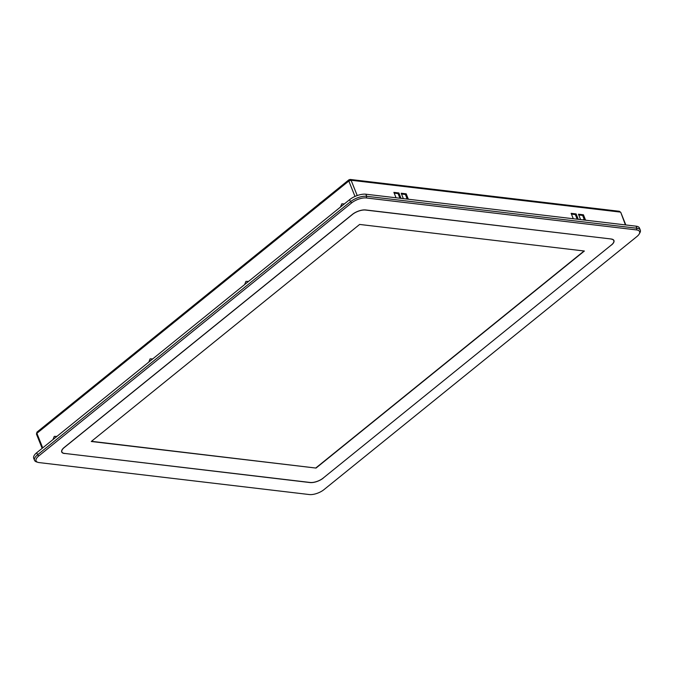 <?xml version="1.0" encoding="UTF-8"?>
<svg xmlns="http://www.w3.org/2000/svg" width="674" height="674" viewBox="0 0 674 674"><rect width="100%" height="100%" fill="white"/><g stroke="black" fill="none" stroke-linecap="round" stroke-linejoin="round"><path stroke-width="1.01" d="M636.517 229.918L636.517 229.918A10.995 4.507 -21.8 0 1 639.238 233.937A10.995 4.507 -21.8 0 1 636.846 236.591L323.958 489.653A10.995 4.507 -21.8 0 1 309.324 494.548L39.143 462.591A10.995 4.507 -21.8 0 1 37.921 462.339A10.995 4.507 -21.8 0 1 38.806 455.919L351.693 202.857A10.995 4.507 -21.8 0 1 366.327 197.962L636.517 229.918L636.896 228.242L366.707 196.286A12.216 5.013 158.2 0 0 350.455 201.728L37.559 454.79A12.216 5.013 158.2 0 0 34.526 460.317A12.216 5.013 158.2 0 0 36.573 461.917L37.921 462.339M323.225 478.043L611.436 244.94M323.259 478.127A9.958 4.086 -21.8 0 1 310.015 482.559L309.964 482.449M64.443 453.4L310.015 482.559M64.485 453.518A9.958 4.086 -21.8 0 1 61.713 451.984A9.958 4.086 -21.8 0 1 64.182 447.485L352.392 214.383A9.958 4.086 -21.8 0 1 365.645 209.951L611.166 238.992A9.958 4.086 -21.8 0 1 613.947 240.525A9.958 4.086 -21.8 0 1 611.47 245.024M405.975 198.956L406.894 198.215M583.052 219.901L584.088 219.067M366.327 197.962L366.707 196.286L365.881 194.213L636.071 226.169A12.216 5.013 -21.8 0 1 639.474 228.056L640.3 230.129A12.216 5.013 158.2 0 0 636.896 228.242L636.071 226.169M639.238 233.937L639.929 232.698A12.216 5.013 158.2 0 0 640.3 230.129M34.526 460.317L33.7 458.244A12.216 5.013 -21.8 0 1 36.733 452.726L349.621 199.656A12.216 5.013 -21.8 0 1 365.881 194.213M611.048 239.085A9.773 4.01 -21.8 0 1 613.77 240.593A9.773 4.01 -21.8 0 1 611.352 245.007L323.141 478.11A9.773 4.01 -21.8 0 1 310.133 482.466L64.603 453.425A9.773 4.01 -21.8 0 1 61.882 451.917A9.773 4.01 -21.8 0 1 64.308 447.502L352.519 214.399A9.773 4.01 -21.8 0 1 365.519 210.044L611.006 238.967M91.276 441.487L359.638 224.442L584.375 251.023L316.022 468.068L91.276 441.487M91.487 441.318L316.022 468.068M315.938 467.866L584.08 250.989M52.96 439.6L54.282 436.373L56.911 436.407M148.794 362.09L150.117 358.863L152.737 358.897M244.62 284.58L245.943 281.361L248.571 281.387M340.446 207.078L341.769 203.851L344.397 203.885M578.755 214.981L582.639 215.436L584.493 220.069M571.434 214.113L575.326 214.568L577.18 219.21M401.51 194.011L405.394 194.474L407.248 199.108M394.197 193.143L398.081 193.607L399.935 198.24M582.639 215.436L583.431 214.795L578.444 214.206L580.609 219.614M585.596 220.204L583.431 214.795M578.284 219.336L576.118 213.928L571.131 213.338L573.296 218.747M576.118 213.928L575.326 214.568M408.351 199.243L406.186 193.826L405.394 194.474M406.186 193.826L401.199 193.236L403.364 198.653M398.081 193.607L398.873 192.966L393.886 192.376L396.051 197.785M401.038 198.375L398.873 192.966M357.22 195.561L351.095 180.253L349.545 179.604L350.194 179.453L348.913 179.823L348.82 181.011L351.095 180.253L620.291 212.091L618.74 211.442M625.421 224.914L620.762 212.352L619.381 211.291L350.185 179.453M36.977 432.11L36.455 434.081L36.935 434.342L36.977 432.11L348.913 179.823M322.298 201.349L319.164 203.725L318.886 204.652L319.164 203.725M349.621 199.656L350.455 201.728L351.693 202.857M36.733 452.726L37.559 454.79L38.806 455.919M42.715 447.881L36.885 433.306L348.82 181.011L354.996 196.446M620.762 212.352L625.809 224.956M147.32 343.411L147.598 342.493L147.32 343.411M613.483 239.868L613.77 240.593M61.595 451.192L61.882 451.917M36.455 434.081L42.159 448.336M322.644 201.063L143.773 345.737"/></g></svg>

